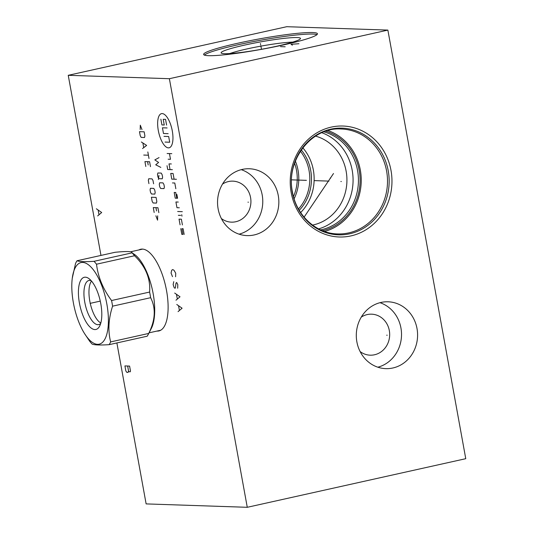 <?xml version="1.0" encoding="UTF-8"?>
<svg xmlns="http://www.w3.org/2000/svg" width="534" height="534" viewBox="0 0 534 534"><rect width="100%" height="100%" fill="white"/><g stroke="black" fill="none" stroke-linecap="round" stroke-linejoin="round"><path stroke-width="0.8" d="M169.378 78.705L387.871 30.098L465.761 458.693L247.269 507.3L169.378 78.705L68.239 75.307L286.731 26.7L387.871 30.098M218.126 208.867A33.442 30.645 -88.1 0 1 249.318 168.757A33.442 30.645 -88.1 0 1 278.261 195.491A33.442 30.645 -88.1 0 1 247.068 235.607A33.442 30.645 -88.1 0 1 218.126 208.867M356.879 341.9A33.442 30.645 -88.1 0 1 388.064 301.79A33.442 30.645 -88.1 0 1 417.007 328.523A33.442 30.645 -88.1 0 1 385.822 368.64A33.442 30.645 -88.1 0 1 356.879 341.9M291.19 192.614A55.509 50.87 -88.1 0 1 331.214 127.125A55.509 50.87 -88.1 0 1 391.001 170.413A55.509 50.87 -88.1 0 1 350.978 235.894A55.509 50.87 -88.1 0 1 291.19 192.614M283.674 44.883A57.846 5.327 169.7 0 1 203.621 54.448A57.846 5.327 169.7 0 1 237.383 43.327A57.846 5.327 169.7 0 1 317.443 33.762A57.846 5.327 169.7 0 1 283.674 44.883M247.269 507.3L146.129 503.902L116.879 342.948M100.973 255.426L68.239 75.307M138.9 249.939A41.852 16.307 77.5 0 1 140.709 249.238A41.852 16.307 77.5 0 1 142.351 249.091A41.852 16.307 77.5 0 1 166.154 288.6A41.852 16.307 77.5 0 1 158.892 330.947A41.852 16.307 77.5 0 1 157.25 331.093A41.852 16.307 77.5 0 1 156.949 331.073M221.37 218.533A20.512 18.797 91.9 0 0 231.442 222.144A20.512 18.797 91.9 0 0 235.781 221.737A20.512 18.797 91.9 0 0 250.867 199.896A20.512 18.797 91.9 0 0 232.817 181.139A20.512 18.797 91.9 0 0 228.479 181.547A20.512 18.797 91.9 0 0 222.524 184.07M239.078 234.166A33.442 30.645 91.9 0 0 262.194 194.95A33.442 30.645 -88.1 0 0 241.241 169.658M360.123 351.566A20.512 18.797 91.9 0 0 370.189 355.177A20.512 18.797 91.9 0 0 374.528 354.77A20.512 18.797 91.9 0 0 389.62 332.929A20.512 18.797 91.9 0 0 371.564 314.172A20.512 18.797 91.9 0 0 367.225 314.579A20.512 18.797 91.9 0 0 361.278 317.103M377.825 367.198A33.442 30.645 91.9 0 0 400.941 327.989A33.442 30.645 -88.1 0 0 379.994 302.691M324.605 231.476A52.499 48.107 91.9 0 0 360.323 170.072A52.499 48.107 -88.1 0 0 327.989 130.556M325.887 131.19A51.231 46.945 -88.1 0 1 359.188 170.326A51.231 46.945 91.9 0 1 322.543 230.701M323.964 131.871A50.209 46.011 -88.1 0 1 357.56 170.506A50.209 46.011 91.9 0 1 320.674 229.887M318.631 228.892A50.209 46.011 91.9 0 0 352.2 170.326A50.209 46.011 -88.1 0 0 321.862 132.732M315.534 136.117A45.544 41.739 -88.1 0 1 346.139 171.2A45.544 41.739 91.9 0 1 312.544 225.088M300.655 212.545A45.544 41.739 91.9 0 0 313.351 170.099A45.544 41.739 -88.1 0 0 302.831 147.838M295.382 161.135A42.627 39.062 -88.1 0 1 298.045 170.253A42.627 39.062 91.9 0 1 294.114 198.775M293.473 196.565A41.465 37.994 91.9 0 0 296.53 170.473A41.465 37.994 -88.1 0 0 294.594 163.297M229.727 53.574A36.459 3.358 169.7 0 1 246.915 48.948A36.459 3.358 -10.3 0 1 292.692 42.133M276.952 46.171A40.344 3.718 -10.3 0 0 300.395 38.782A40.344 3.718 -10.3 0 0 244.665 45.083A40.344 3.718 169.7 0 0 221.343 53.146A40.344 3.718 169.7 0 0 276.952 46.171M316.976 34.63A57.846 5.327 -10.3 0 0 237.663 44.849A57.846 5.327 169.7 0 0 204.362 55.095M148.145 334.591A47.539 18.523 77.5 0 0 148.692 333.443C155.367 320.186 156.015 308.272 150.641 297.698A47.539 18.523 77.5 0 0 150.161 294.881A47.539 18.523 -102.5 0 0 149.613 292.058C150.628 278.614 145.608 266.506 134.568 255.746A47.539 18.523 -102.5 0 0 132.065 252.856L135.022 254.798A41.559 16.194 -102.5 0 1 153.145 293.607A41.559 16.194 77.5 0 1 151.382 328.317L148.145 334.591A47.539 18.523 77.5 0 1 147.21 336.2L109.15 344.664A47.539 18.523 -102.5 0 0 110.638 341.914C107.835 330.766 108.482 318.851 112.581 306.169A47.539 18.523 -102.5 0 0 112.107 303.345A47.539 18.523 -102.5 0 0 111.559 300.529C103.095 289.188 98.076 277.086 96.514 264.21A47.539 18.523 -102.5 0 0 94.004 261.326C84.893 261.9 79.226 261.713 77.016 260.752A47.539 18.523 -102.5 0 0 75.534 263.509L72.277 278.194A41.806 16.287 -102.5 0 0 73.378 302.811A41.806 16.287 -102.5 0 0 84.639 333.73A41.806 16.287 -102.5 0 0 103.776 340.926A41.806 16.287 -102.5 0 0 106.833 303.933A41.806 16.287 -102.5 0 0 88.377 264.731A41.806 16.287 -102.5 0 0 72.277 278.194M94.004 261.326L132.065 252.856C132.425 251.327 126.758 251.134 115.07 252.288L77.016 260.752M149.613 292.058L111.559 300.529M134.568 255.746L96.514 264.21M150.641 297.698L112.581 306.169M84.639 333.73L89.652 341.206A47.539 18.523 -102.5 0 0 92.162 344.096C94.371 345.051 100.038 345.244 109.15 344.664M94.865 329.565A26.733 10.413 -102.5 0 0 99.671 326.06A26.733 10.413 -102.5 0 0 100.272 301.109A26.733 10.413 -102.5 0 0 89.145 278.768A26.733 10.413 -102.5 0 0 85.347 277.179A26.733 10.413 -102.5 0 0 79.412 303.012A26.733 10.413 -102.5 0 0 94.865 329.565M91.174 280.69A22.602 8.804 -102.5 0 0 89.799 280.403A22.602 8.804 77.5 0 0 88.911 280.483A22.602 8.804 77.5 0 0 84.993 303.352A22.602 8.804 77.5 0 0 97.849 324.692A22.602 8.804 -102.5 0 0 98.73 324.605A22.602 8.804 -102.5 0 0 100.692 323.464M91.501 281.064A22.602 8.804 -102.5 0 0 90.253 303.339A22.602 8.804 -102.5 0 0 100.826 322.983M148.692 333.443L110.638 341.914M175.599 276.759L175.726 273.214L174.044 270.317L172.742 269.563L171.708 270.237L171.06 273.054L172.489 276.652M177.675 288.186L177.809 284.642L176.641 282.473L175.993 283.16L175.346 288.106L174.565 288.08L174.044 287.352L173.136 284.482L173.784 281.665M175.993 300.201L180.011 296.784L174.698 293.059M176.514 294.534L177.288 298.826M178.069 311.629L182.087 308.211L176.774 304.487M178.59 305.969L179.364 310.254M97.662 215.923L101.68 212.512L96.36 208.781M98.176 210.262L98.957 214.548M129.588 366.09L124.923 365.93L125.83 370.93L126.865 372.385L128.033 372.425L128.554 371.023L129.074 371.751L130.236 371.791L130.496 371.09L129.588 366.09M127.646 366.024L128.554 371.023M158.298 130.49A17.502 6.815 -102.5 0 0 168.417 147.871A17.502 6.815 -102.5 0 0 172.302 130.963A17.502 6.815 -102.5 0 0 162.182 113.582A17.502 6.815 -102.5 0 0 158.298 130.49M175.84 188.729L174.798 183.015L172.469 182.935M174.111 179.204L173.069 173.49L170.74 173.41L171.774 179.124L176.44 179.284M167.015 165.714L167.709 169.525L172.375 169.678M171.341 163.965L169.004 163.885L170.046 169.605M168.157 159.219L170.493 159.299L169.452 153.585M167.122 153.505L171.788 153.665M176.794 198.227L175.753 192.514L174.197 192.46L175.239 198.174L177.568 198.254L176.881 194.443M178.263 202.066L175.926 201.986L176.968 207.699L179.304 207.779M177.662 211.511L182.328 211.664M178.349 215.322L180.686 215.396M181.72 214.721L181.981 216.15M182.414 224.921L181.38 219.207L179.044 219.127L180.085 224.841M184.15 234.446L183.109 228.732L181.94 228.692L182.982 234.406L181.814 234.366L180.772 228.652M168.15 133.66L163.484 133.507L162.443 127.793L167.115 127.946M164.005 136.364L168.671 136.517L169.712 142.231L165.039 142.077M166.595 125.09L165.553 119.376L163.224 119.296L164.258 125.009L161.929 124.936L160.888 119.215M159.052 157.603L154.827 159.893L158.605 162.456L155.714 164.792L160.827 167.402M157.864 172.983L157.497 174.591L157.944 177.041L158.905 178.696L162.243 178.81L162.61 177.195L162.162 174.745L161.201 173.089L157.864 172.983M158.978 175.452L158.384 179.491M159.646 182.775L159.279 184.39L159.719 186.833L160.687 188.489L164.018 188.602L164.392 186.993L163.945 184.544L162.983 182.888L159.646 182.775M141.984 129.575L140.302 125.196L140.202 129.522M139.487 131.658L140.228 135.743L141.196 137.398L144.527 137.505L144.894 135.896L144.153 131.818L139.487 131.658M142.551 148.532L146.63 145.422L141.37 141.997M142.898 143.132L143.693 147.484M143.739 155.06L148.412 155.22M147.818 151.95L148.999 158.485M150.488 166.648L149.593 161.749L144.928 161.595L145.815 166.488M148.192 164.946L147.598 161.682M153.598 183.789L153.011 180.525L152.043 178.87L148.712 178.757L148.339 180.372L148.933 183.636M150.441 188.282L150.074 189.89L150.515 192.34L151.482 193.996L154.813 194.109L155.187 192.5L154.74 190.051L153.772 188.395L150.441 188.282M151.409 197.24L152.15 201.325L153.111 202.98L156.449 203.087L156.816 201.478L156.075 197.4L151.409 197.24M158.845 212.639L157.951 207.739L153.285 207.579L154.172 212.479M156.549 210.937L155.955 207.673M155.881 215.783L157.563 220.168L157.657 215.843M248.417 202.186L247.97 202.172M387.17 335.225L386.716 335.205M341.319 181.52L340.872 181.507L341.319 181.52M306.416 180.345L291.564 179.851M328.944 181.106L314.352 180.612M330.686 178.036L330.239 178.022M333.503 173.523L304.1 217.144M260.632 44.649L260.432 43.554M260.806 45.624L261.473 49.282M298.94 43.728L290.997 44.295L292.385 45.183M285.176 46.785L280.504 46.632M90.106 303.372L100.272 301.109M337.628 233.925A52.499 48.107 91.9 0 0 386.589 170.953A52.499 48.107 -88.1 0 0 341.153 128.988C311.609 126.798 285.603 160.133 292.452 192.02C296.323 215.376 316.148 233.625 337.628 233.925M292.258 192.16A53.38 48.914 -88.1 0 1 330.74 129.188A53.38 48.914 -88.1 0 1 388.231 170.807A53.38 48.914 91.9 0 1 349.75 233.779A53.38 48.914 91.9 0 1 292.258 192.16M301.289 149.954A43.514 39.87 -88.1 0 1 310.708 170.473A43.514 39.87 91.9 0 1 299.26 210.329M298.486 208.974A42.627 39.062 91.9 0 0 309.059 170.626A42.627 39.062 -88.1 0 0 300.422 151.249M160.701 330.239L149.046 332.836M142.651 249.104L130.503 251.808"/></g></svg>
